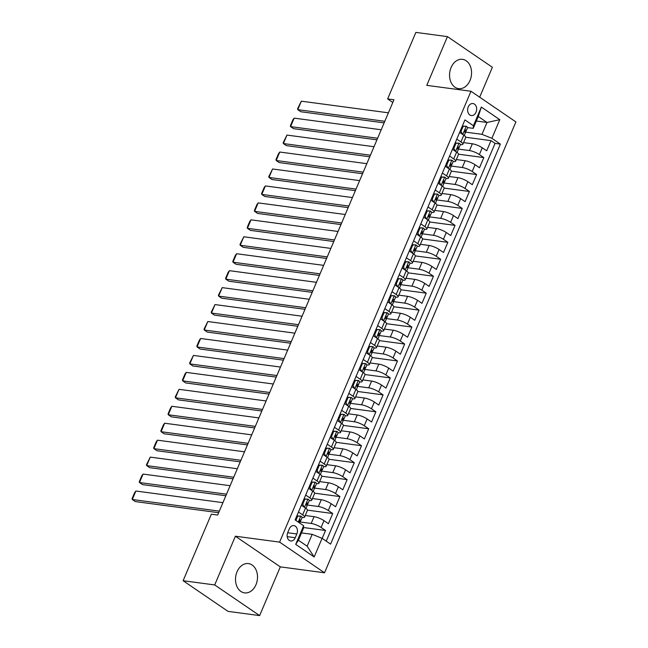<?xml version="1.0" encoding="UTF-8"?>
<svg xmlns="http://www.w3.org/2000/svg" width="648" height="648" viewBox="0 0 648 648"><rect width="100%" height="100%" fill="white"/><g stroke="black" fill="none" stroke-linecap="round" stroke-linejoin="round"><path stroke-width="0.97" d="M451.089 67.522A14.774 10.927 97.6 0 0 458.598 88.63A14.774 10.927 97.6 0 0 470.027 80.449A14.774 10.927 97.6 0 0 462.518 59.341A14.774 10.927 97.6 0 0 451.089 67.522M237.047 571.771A14.774 10.927 97.6 0 0 244.563 592.88A14.774 10.927 97.6 0 0 255.984 584.699A14.774 10.927 97.6 0 0 248.476 563.59A14.774 10.927 97.6 0 0 237.047 571.771M468.261 106.896A6.059 4.487 97.6 0 0 471.347 115.555A6.059 4.487 97.6 0 0 476.037 112.193A6.059 4.487 97.6 0 0 472.951 103.534A6.059 4.487 97.6 0 0 468.261 106.896M479.674 97.192L492.375 67.279L447.452 36.62L415.862 32.4L387.626 98.925L392.801 102.457M324.526 572.783L515.905 121.921L470.983 91.263L279.604 542.117L324.526 572.783L280.309 566.87L235.386 536.212L214.699 584.942L259.629 615.6L280.309 566.87M259.629 615.6L228.039 611.38L183.117 580.721L214.699 584.942M322.169 538.383L325.531 530.469L303.499 527.521M305.257 515.5L314.069 516.675A7.574 1.774 23 0 1 323.976 520.66L328.406 523.689L332.724 513.516L307.476 510.146M312.449 498.547L321.262 499.721A7.574 1.774 -157 0 1 331.169 503.715L335.599 506.736L339.916 496.57L314.669 493.193M319.65 481.602L328.455 482.776A7.574 1.774 -157 0 1 338.369 486.761L342.8 489.791L347.117 479.617L321.862 476.248M326.843 464.648L335.648 465.823A7.574 1.774 -157 0 1 345.562 469.816L349.993 472.838L354.31 462.672L329.062 459.294M334.036 447.695L342.841 448.878A7.574 1.774 -157 0 1 352.755 452.863L357.186 455.892L361.503 445.719L336.255 442.349M341.229 430.75L350.041 431.924A7.574 1.774 -157 0 1 359.948 435.918L364.379 438.939L368.696 428.774L343.448 425.396M348.43 413.797L357.234 414.979A7.574 1.774 -157 0 1 367.141 418.964L371.579 421.994L375.889 411.82L350.641 408.451M355.622 396.851L364.427 398.026A7.574 1.774 -157 0 1 374.341 402.019L378.772 405.041L383.09 394.875L357.842 391.497M362.815 379.898L371.62 381.081A7.574 1.774 -157 0 1 381.534 385.066L385.965 388.095L390.282 377.922L365.035 374.544M370.008 362.953L378.821 364.127A7.574 1.774 -157 0 1 388.727 368.121L393.158 371.142L397.475 360.976L372.227 357.599M377.209 346L386.014 347.182A7.574 1.774 -157 0 1 395.92 351.167L400.351 354.197L404.668 344.023L379.42 340.646M384.402 329.054L393.206 330.229A7.574 1.774 -157 0 1 403.121 334.222L407.552 337.244L411.869 327.07L386.613 323.7M391.595 312.101L400.399 313.276A7.574 1.774 -157 0 1 410.314 317.269L414.744 320.29L419.062 310.125L393.814 306.747M398.787 295.156L407.6 296.33A7.574 1.774 -157 0 1 417.506 300.316L421.937 303.345L426.254 293.171L401.007 289.802M405.98 278.203L414.793 279.377A7.574 1.774 -157 0 1 424.699 283.37L429.13 286.392L433.447 276.226L408.2 272.849M413.181 261.257L421.986 262.432A7.574 1.774 -157 0 1 431.892 266.417L436.331 269.447L440.648 259.273L415.392 255.903M420.374 244.304L429.179 245.479A7.574 1.774 -157 0 1 439.093 249.472L443.524 252.493L447.841 242.328L422.593 238.95M427.567 227.351L436.371 228.533A7.574 1.774 -157 0 1 446.286 232.519L450.716 235.548L455.034 225.374L429.786 222.005M434.759 210.406L443.572 211.58A7.574 1.774 -157 0 1 453.479 215.573L457.909 218.595L462.226 208.429L436.979 205.052M441.96 193.452L450.765 194.635A7.574 1.774 -157 0 1 460.671 198.62L465.11 201.65L469.419 191.476L444.172 188.106M449.153 176.507L457.958 177.682A7.574 1.774 -157 0 1 467.872 181.675L472.303 184.696L476.62 174.531L451.364 171.153M456.346 159.554L465.151 160.736A7.574 1.774 -157 0 1 475.065 164.722L479.496 167.751L483.813 157.577L458.565 154.208M456.775 139.126L460.922 141.961A7.574 1.774 23 0 1 462.85 144.245A7.574 1.774 23 0 1 460.728 144.593L460.364 144.544M449.582 156.071L453.73 158.906A7.574 1.774 23 0 1 455.649 161.19A7.574 1.774 23 0 1 453.535 161.546L453.171 161.498M442.382 173.024L446.537 175.859A7.574 1.774 23 0 1 448.457 178.143A7.574 1.774 23 0 1 446.342 178.5L445.978 178.451M435.189 189.969L439.344 192.804A7.574 1.774 23 0 1 441.264 195.089A7.574 1.774 23 0 1 439.142 195.445L438.785 195.396M427.996 206.923L432.143 209.758A7.574 1.774 23 0 1 434.071 212.042A7.574 1.774 23 0 1 431.949 212.398L431.584 212.35M420.803 223.876L424.95 226.703A7.574 1.774 23 0 1 426.87 228.987A7.574 1.774 23 0 1 424.756 229.343L424.391 229.295M413.602 240.821L417.758 243.656A7.574 1.774 23 0 1 419.677 245.94A7.574 1.774 23 0 1 417.563 246.297L417.199 246.248M406.409 257.774L410.565 260.601A7.574 1.774 23 0 1 412.484 262.894A7.574 1.774 23 0 1 410.362 263.242L410.006 263.193M399.217 274.72L403.372 277.555A7.574 1.774 23 0 1 405.292 279.839A7.574 1.774 23 0 1 403.169 280.195L402.805 280.147M392.024 291.673L396.171 294.5A7.574 1.774 23 0 1 398.091 296.792A7.574 1.774 23 0 1 395.977 297.14L395.612 297.092M384.831 308.618L388.978 311.453A7.574 1.774 23 0 1 390.898 313.737A7.574 1.774 23 0 1 388.784 314.094L388.419 314.045M377.63 325.571L381.785 328.406A7.574 1.774 23 0 1 383.705 330.691A7.574 1.774 23 0 1 381.591 331.039L381.226 330.99M370.437 342.517L374.593 345.352A7.574 1.774 23 0 1 376.512 347.636A7.574 1.774 23 0 1 374.39 347.992L374.034 347.944M363.245 359.47L367.392 362.305A7.574 1.774 23 0 1 369.32 364.589A7.574 1.774 23 0 1 367.197 364.937L366.833 364.889M356.052 376.415L360.199 379.25A7.574 1.774 23 0 1 362.119 381.534A7.574 1.774 23 0 1 360.005 381.891L359.64 381.842M348.851 393.368L353.006 396.203A7.574 1.774 23 0 1 354.926 398.488A7.574 1.774 23 0 1 352.812 398.844L352.447 398.795M341.658 410.314L345.813 413.149A7.574 1.774 23 0 1 347.733 415.433A7.574 1.774 23 0 1 345.611 415.789L345.254 415.741M334.465 427.267L338.612 430.102A7.574 1.774 23 0 1 340.54 432.386A7.574 1.774 23 0 1 338.418 432.743L338.054 432.694M327.272 444.22L331.42 447.047A7.574 1.774 23 0 1 333.339 449.331A7.574 1.774 23 0 1 331.225 449.688L330.861 449.639M320.072 461.165L324.227 464A7.574 1.774 23 0 1 326.147 466.285A7.574 1.774 23 0 1 324.032 466.641L323.668 466.592M312.879 478.119L317.034 480.946A7.574 1.774 23 0 1 318.954 483.238A7.574 1.774 23 0 1 316.832 483.586L316.475 483.538M305.686 495.064L309.841 497.899A7.574 1.774 23 0 1 311.761 500.183A7.574 1.774 23 0 1 309.639 500.54L309.274 500.491M183.117 580.721L211.353 514.188L217.671 515.038L393.944 99.768L387.626 98.925M295.253 537.719L296.841 533.984A5.873 4.342 97.6 0 0 293.852 525.601A5.873 4.342 97.6 0 0 289.308 528.849L287.728 532.575A5.873 4.342 97.6 0 0 290.717 540.967A5.873 4.342 97.6 0 0 295.253 537.719L287.186 536.641M473.226 128.353L473.429 125.72L464.924 119.921L295.132 519.923L303.629 525.731L303.434 528.363L298.396 540.23L307.144 546.199L312.174 534.333L322.088 538.326L330.585 544.126L500.378 144.115L491.881 138.316L481.974 134.322L487.004 122.456L478.265 116.494L473.226 128.353L467.564 127.599M473.429 125.72L481.343 107.074L499.794 119.669L491.881 138.316M322.088 538.326L314.175 556.964L295.715 544.369L303.629 525.731M457.577 148.975L469.468 150.563A7.574 1.774 23 0 1 479.382 154.556L483.813 157.577M463.539 142.609L472.351 143.783L469.468 150.563M450.384 165.92L462.275 167.516A7.574 1.774 23 0 1 472.19 171.501L476.62 174.531M443.183 182.874L455.082 184.461A7.574 1.774 23 0 1 464.989 188.455L469.419 191.476M435.991 199.819L447.89 201.415A7.574 1.774 23 0 1 457.796 205.4L462.226 208.429M428.798 216.772L440.689 218.36A7.574 1.774 23 0 1 450.603 222.353L455.034 225.374M421.605 233.726L433.496 235.313A7.574 1.774 23 0 1 443.41 239.298L447.841 242.328M414.404 250.671L426.303 252.258A7.574 1.774 23 0 1 436.209 256.252L440.648 259.273M407.211 267.624L419.11 269.212A7.574 1.774 23 0 1 429.017 273.197L433.447 276.226M400.019 284.569L411.909 286.157A7.574 1.774 23 0 1 421.824 290.15L426.254 293.171M392.826 301.523L404.716 303.11A7.574 1.774 23 0 1 414.631 307.103L419.062 310.125M385.633 318.468L397.524 320.055A7.574 1.774 23 0 1 407.438 324.049L411.869 327.07M378.432 335.421L390.331 337.009A7.574 1.774 23 0 1 400.237 341.002L404.668 344.023M371.239 352.366L383.138 353.962A7.574 1.774 23 0 1 393.044 357.947L397.475 360.976M364.046 369.32L375.937 370.907A7.574 1.774 23 0 1 385.852 374.9L390.282 377.922M356.854 386.265L368.744 387.86A7.574 1.774 23 0 1 378.659 391.846L383.09 394.875M349.653 403.218L361.552 404.806A7.574 1.774 23 0 1 371.458 408.799L375.889 411.82M342.46 420.163L354.359 421.759A7.574 1.774 23 0 1 364.265 425.744L368.696 428.774M335.267 437.117L347.158 438.704A7.574 1.774 23 0 1 357.072 442.697L361.503 445.719M328.074 454.07L339.965 455.657A7.574 1.774 23 0 1 349.88 459.643L354.31 462.672M320.873 471.015L332.772 472.603A7.574 1.774 23 0 1 342.679 476.596L347.117 479.617M313.681 487.968L325.579 489.556A7.574 1.774 23 0 1 335.486 493.541L339.916 496.57M306.488 504.914L318.379 506.501A7.574 1.774 23 0 1 328.293 510.494L332.724 513.516M298.493 512.017L302.64 514.844A7.574 1.774 23 0 1 304.56 517.136A7.574 1.774 23 0 1 302.446 517.485L302.081 517.436M299.295 521.867L311.186 523.454A7.574 1.774 23 0 1 321.1 527.448L325.531 530.469M326.236 541.153L495.072 143.402L491.006 140.632L465.758 137.255M472.351 143.783A7.574 1.774 -157 0 1 482.258 147.776L486.689 150.798L491.006 140.632M301.369 505.238L305.524 508.064A7.574 1.774 23 0 1 307.444 510.357L304.56 517.136M311.761 500.183L314.636 493.403A7.574 1.774 -157 0 0 312.717 491.119L308.561 488.284M318.954 483.238L321.829 476.458A7.574 1.774 -157 0 0 319.91 474.166L315.762 471.339M326.147 466.285L329.022 459.505A7.574 1.774 -157 0 0 327.102 457.221L322.955 454.386M333.339 449.331L336.223 442.552A7.574 1.774 -157 0 0 334.303 440.267L330.148 437.44M340.54 432.386L343.416 425.606A7.574 1.774 -157 0 0 341.496 423.322L337.341 420.487M347.733 415.433L350.609 408.653A7.574 1.774 -157 0 0 348.689 406.369L344.534 403.534M354.926 398.488L357.801 391.708A7.574 1.774 -157 0 0 355.882 389.424L351.734 386.589M362.119 381.534L365.002 374.755A7.574 1.774 -157 0 0 363.074 372.47L358.927 369.635M369.32 364.589L372.195 357.809A7.574 1.774 -157 0 0 370.275 355.525L366.12 352.69M376.512 347.636L379.388 340.856A7.574 1.774 -157 0 0 377.468 338.572L373.313 335.737M383.705 330.691L386.581 323.911A7.574 1.774 -157 0 0 384.661 321.627L380.514 318.792M390.898 313.737L393.781 306.958A7.574 1.774 -157 0 0 391.854 304.673L387.707 301.838M398.091 296.792L400.974 290.012A7.574 1.774 -157 0 0 399.055 287.72L394.899 284.893M405.292 279.839L408.167 273.059A7.574 1.774 -157 0 0 406.247 270.775L402.092 267.94M412.484 262.894L415.36 256.114A7.574 1.774 -157 0 0 413.44 253.822L409.293 250.995M419.677 245.94L422.553 239.161A7.574 1.774 -157 0 0 420.633 236.876L416.486 234.041M426.87 228.987L429.754 222.207A7.574 1.774 -157 0 0 427.834 219.923L423.679 217.096M434.071 212.042L436.946 205.262A7.574 1.774 -157 0 0 435.027 202.978L430.871 200.143M441.264 195.089L444.139 188.309A7.574 1.774 -157 0 0 442.22 186.025L438.064 183.19M448.457 178.143L451.332 171.364A7.574 1.774 -157 0 0 449.412 169.079L445.265 166.244M455.649 161.19L458.533 154.41A7.574 1.774 -157 0 0 456.605 152.126L452.458 149.291M462.85 144.245L465.726 137.465A7.574 1.774 -157 0 0 463.806 135.181L459.651 132.346M301.506 532.907L312.174 534.333M447.452 36.62L426.765 85.35L470.983 91.263M235.386 536.212L279.604 542.117M476.337 121.03L487.004 122.456L499.794 119.669M464.77 132.022L481.974 134.322M495.072 143.402L500.378 144.115M298.396 540.23L295.715 544.369M307.144 546.199L314.175 556.964M481.343 107.074L478.265 116.494M219.332 511.134L132.281 499.503L135.319 501.568L218.66 512.706M296.841 515.913L300.85 516.1A5.022 1.175 23 0 1 302.057 517.574L300.696 520.798A5.022 1.175 -157 0 0 300.235 519.923L300.024 519.826M222.928 502.662L135.877 491.022L132.281 499.503L132.095 498.628L134.606 492.699L135.877 491.022M300.85 516.1L297.699 516.14L295.877 520.433M299.141 521.494L300.453 521A5.022 1.175 -157 0 0 300.696 520.798M299.773 519.866L300.235 519.923C299.222 519.988 298.931 520.668 299.376 521.956A5.022 1.175 23 0 1 299.83 522.831L299.732 523.066M297.699 516.14L296.792 516.019M226.525 494.181L139.482 482.549L142.511 484.623L225.852 495.76M304.034 498.96L308.043 499.154A5.022 1.175 23 0 1 309.258 500.629L307.889 503.844A5.022 1.175 -157 0 0 307.427 502.978L307.225 502.872M230.121 485.708L143.078 474.077L139.482 482.549L139.288 481.683L141.807 475.745L143.078 474.077M308.043 499.154L304.892 499.195L302.738 504.274L304.22 507.182M301.871 505.578L301.514 504.889M306.334 504.549L307.646 504.047A5.022 1.175 -157 0 0 307.889 503.844M306.966 502.913L307.427 502.978C306.415 503.042 306.123 503.723 306.569 505.011A5.022 1.175 23 0 1 307.022 505.877L305.961 508.38M304.892 499.195L303.985 499.073M301.83 504.152L302.738 504.274M233.717 477.236L146.675 465.604L149.712 467.67L233.045 478.807M311.226 482.015L315.236 482.201A5.022 1.175 23 0 1 316.451 483.675L315.082 486.899A5.022 1.175 -157 0 0 314.628 486.024L314.418 485.927M237.314 468.755L150.271 457.124L146.675 465.604L146.48 464.729L150.271 457.124M315.236 482.201L312.093 482.242L309.93 487.328L311.413 490.228M309.064 488.624L308.715 487.936M313.527 487.596L314.839 487.102A5.022 1.175 -157 0 0 315.082 486.899M314.159 485.96L314.628 486.024C313.608 486.089 313.324 486.77 313.762 488.057A5.022 1.175 23 0 1 314.223 488.932L313.154 491.435M312.093 482.242L311.178 482.12M309.023 487.207L309.93 487.328M240.91 460.283L153.868 448.651L156.905 450.725L240.246 461.862M318.419 465.062L322.429 465.256A5.022 1.175 23 0 1 323.644 466.73L322.275 469.946A5.022 1.175 -157 0 0 321.821 469.079L321.611 468.974M244.507 451.81L157.464 440.178L153.868 448.651L153.673 447.784L156.192 441.847L157.464 440.178M322.429 465.256L319.286 465.296L317.123 470.375L318.605 473.283M316.256 471.679L315.908 470.983M320.72 470.651L322.032 470.148A5.022 1.175 -157 0 0 322.275 469.946M321.359 469.014L321.821 469.079C320.801 469.144 320.517 469.816 320.954 471.112A5.022 1.175 23 0 1 321.416 471.979L320.355 474.482M319.286 465.296L318.379 465.175M316.216 470.254L317.123 470.375M248.111 443.337L161.06 431.706L164.098 433.771L247.439 444.909M325.612 448.116L329.63 448.303A5.022 1.175 23 0 1 330.836 449.777L329.476 453.001A5.022 1.175 -157 0 0 329.014 452.126L328.803 452.029M251.708 434.857L164.657 423.225L161.06 431.706L160.874 430.831L163.385 424.902L164.657 423.225M329.63 448.303L326.479 448.343L324.324 453.43L325.798 456.33M323.457 454.726L323.101 454.037M327.92 453.697L329.233 453.203A5.022 1.175 -157 0 0 329.476 453.001M328.552 452.061L329.014 452.126C328.001 452.191 327.71 452.871 328.155 454.159A5.022 1.175 23 0 1 328.609 455.034L327.548 457.537M326.479 448.343L325.571 448.222M323.409 453.308L324.324 453.43M255.304 426.384L168.253 414.752L171.291 416.826L254.632 427.964M332.813 431.163L336.822 431.357A5.022 1.175 23 0 1 338.037 432.832L336.668 436.047A5.022 1.175 -157 0 0 336.207 435.181L336.004 435.075M258.9 417.911L171.858 406.28L168.253 414.752L168.067 413.886L170.586 407.948L171.858 406.28M336.822 431.357L333.671 431.39L331.517 436.477L332.999 439.376M330.65 437.781L330.294 437.084M335.113 436.752L336.425 436.25A5.022 1.175 -157 0 0 336.668 436.047M335.745 435.116L336.207 435.181C335.194 435.245 334.903 435.918 335.348 437.214A5.022 1.175 23 0 1 335.802 438.08L334.741 440.583M333.671 431.39L332.764 431.268M330.61 436.355L331.517 436.477M262.497 409.439L175.454 397.799L178.484 399.873L261.824 411.01M340.006 414.218L344.015 414.404A5.022 1.175 23 0 1 345.23 415.878L343.861 419.102A5.022 1.175 -157 0 0 343.408 418.227L343.197 418.13M266.093 400.958L179.051 389.327L175.454 397.799L175.26 396.932L179.051 389.327M344.015 414.404L340.872 414.445L338.71 419.531L340.192 422.431M337.843 420.827L337.495 420.139M342.306 419.799L343.618 419.305A5.022 1.175 -157 0 0 343.861 419.102M342.938 418.163L343.408 418.227C342.387 418.292 342.104 418.973 342.541 420.26A5.022 1.175 23 0 1 342.995 421.135L341.933 423.638M340.872 414.445L339.957 414.323M337.802 419.41L338.71 419.531M269.69 392.486L182.647 380.854L185.684 382.928L269.025 394.065M347.198 397.264L351.208 397.459A5.022 1.175 23 0 1 352.423 398.933L351.054 402.149A5.022 1.175 -157 0 0 350.6 401.274L350.39 401.177M273.286 384.013L186.243 372.381L182.647 380.854L182.453 379.987L184.972 374.05L186.243 372.381M351.208 397.459L348.065 397.491L345.902 402.578L347.385 405.478M345.036 403.882L344.687 403.186M349.499 402.854L350.811 402.351A5.022 1.175 -157 0 0 351.054 402.149M350.131 401.217L350.6 401.274C349.58 401.347 349.296 402.019 349.734 403.315A5.022 1.175 23 0 1 350.195 404.182L349.134 406.685M348.065 397.491L347.158 397.37M344.995 402.457L345.902 402.578M276.882 375.54L189.84 363.901L192.877 365.974L276.218 377.112M354.391 380.319L358.409 380.506A5.022 1.175 23 0 1 359.616 381.98L358.255 385.204A5.022 1.175 -157 0 0 357.793 384.329L357.583 384.232M280.487 367.06L193.436 355.428L189.84 363.901L189.645 363.034L193.436 355.428M358.409 380.506L355.258 380.546L353.103 385.633L354.578 388.533M352.229 386.929L351.88 386.24M356.692 385.9L358.012 385.398A5.022 1.175 -157 0 0 358.255 385.204M357.332 384.264L357.793 384.329C356.781 384.394 356.489 385.074 356.927 386.362A5.022 1.175 23 0 1 357.388 387.237L356.327 389.74M355.258 380.546L354.351 380.425M352.188 385.511L353.103 385.633M284.083 358.587L197.032 346.955L200.07 349.029L283.411 360.166M361.592 363.366L365.602 363.56A5.022 1.175 23 0 1 366.817 365.026L365.448 368.25A5.022 1.175 -157 0 0 364.986 367.376L364.775 367.278M287.68 350.114L200.637 338.483L197.032 346.955L196.846 346.089L199.365 340.151L200.637 338.483M365.602 363.56L362.451 363.593L360.296 368.68L361.77 371.579M359.429 369.984L359.073 369.287M363.893 368.947L365.205 368.453A5.022 1.175 -157 0 0 365.448 368.25M364.524 367.319L364.986 367.376C363.974 367.448 363.682 368.121 364.127 369.409A5.022 1.175 23 0 1 364.581 370.283L363.52 372.786M362.451 363.593L361.544 363.471M359.389 368.558L360.296 368.68M291.276 341.634L204.233 330.002L207.263 332.076L290.604 343.213M368.785 346.421L372.794 346.607A5.022 1.175 23 0 1 374.009 348.081L372.641 351.297A5.022 1.175 -157 0 0 372.187 350.43L371.976 350.333M294.872 333.161L207.83 321.529L204.233 330.002L204.039 329.135L207.83 321.529M372.794 346.607L369.652 346.648L367.489 351.734L368.971 354.634M366.622 353.03L366.266 352.342M371.085 352.002L372.398 351.5A5.022 1.175 -157 0 0 372.641 351.297M371.717 350.366L372.187 350.43C371.166 350.495 370.883 351.176 371.32 352.463A5.022 1.175 23 0 1 371.774 353.338L370.713 355.833M369.652 346.648L368.736 346.526M366.582 351.613L367.489 351.734M298.469 324.689L211.426 313.057L214.464 315.131L297.805 326.268M375.978 329.468L379.987 329.662A5.022 1.175 23 0 1 381.202 331.128L379.833 334.352A5.022 1.175 -157 0 0 379.38 333.477L379.169 333.38M302.065 316.216L215.023 304.584L211.426 313.057L211.232 312.182L215.023 304.584M379.987 329.662L376.844 329.694L374.682 334.781L376.164 337.681M373.815 336.077L373.467 335.389M378.278 335.048L379.59 334.554A5.022 1.175 -157 0 0 379.833 334.352M378.91 333.42L379.38 333.477C378.359 333.542 378.076 334.222 378.513 335.51A5.022 1.175 23 0 1 378.975 336.385L377.914 338.888M376.844 329.694L375.929 329.573M373.774 334.66L374.682 334.781M305.662 307.735L218.619 296.104L221.656 298.177L304.997 309.315M383.171 312.514L387.188 312.709A5.022 1.175 23 0 1 388.395 314.183L387.026 317.399A5.022 1.175 -157 0 0 386.573 316.532L386.362 316.426M309.266 299.263L222.215 287.631L218.619 296.104L218.425 295.237L222.215 287.631M387.188 312.709L384.037 312.749L381.883 317.828L383.357 320.736M381.008 319.132L380.66 318.443M385.471 318.103L386.791 317.601A5.022 1.175 -157 0 0 387.026 317.399M386.111 316.467L386.573 316.532C385.56 316.597 385.268 317.277 385.706 318.565A5.022 1.175 23 0 1 386.168 319.44L385.106 321.935M384.037 312.749L383.13 312.628M380.967 317.706L381.883 317.828M312.863 290.79L225.812 279.158L228.849 281.224L312.19 292.361M390.371 295.569L394.381 295.755A5.022 1.175 23 0 1 395.588 297.23L394.227 300.453A5.022 1.175 -157 0 0 393.765 299.579L393.555 299.481M316.459 282.317L229.408 270.678L225.812 279.158L225.626 278.284L228.136 272.354L229.408 270.678M394.381 295.755L391.23 295.796L389.075 300.883L390.55 303.782M388.209 302.179L387.852 301.49M392.672 301.15L393.984 300.656A5.022 1.175 -157 0 0 394.227 300.453M393.304 299.522L393.765 299.579C392.753 299.643 392.461 300.324 392.907 301.612A5.022 1.175 23 0 1 393.36 302.486L392.299 304.989M391.23 295.796L390.323 295.674M388.16 300.761L389.075 300.883M320.055 273.837L233.013 262.205L236.042 264.279L319.383 275.416M397.564 278.616L401.574 278.81A5.022 1.175 23 0 1 402.789 280.284L401.42 283.5A5.022 1.175 -157 0 0 400.958 282.633L400.756 282.528M323.652 265.364L236.609 253.733L233.013 262.205L232.818 261.338L235.337 255.401L236.609 253.733M401.574 278.81L398.423 278.851L396.268 283.929L397.751 286.837M395.401 285.233L395.045 284.545M399.865 284.205L401.177 283.703A5.022 1.175 -157 0 0 401.42 283.5M400.496 282.569L400.958 282.633C399.946 282.698 399.654 283.379 400.1 284.666A5.022 1.175 23 0 1 400.553 285.533L399.492 288.036M398.423 278.851L397.516 278.729M395.361 283.808L396.268 283.929M327.248 256.892L240.206 245.26L243.243 247.325L326.576 258.463M404.757 261.671L408.767 261.857A5.022 1.175 23 0 1 409.981 263.331L408.613 266.555A5.022 1.175 -157 0 0 408.159 265.68L407.948 265.583M330.845 248.411L243.802 236.779L240.206 245.26L240.011 244.385L243.802 236.779M408.767 261.857L405.624 261.897L403.461 266.984L404.943 269.884M402.594 268.28L402.246 267.592M407.057 267.251L408.37 266.757A5.022 1.175 -157 0 0 408.613 266.555M407.689 265.615L408.159 265.68C407.138 265.745 406.855 266.425 407.292 267.713A5.022 1.175 23 0 1 407.754 268.588L406.685 271.091M405.624 261.897L404.708 261.776M402.554 266.863L403.461 266.984M334.441 239.938L247.398 228.307L250.436 230.38L333.777 241.518M411.95 244.717L415.959 244.912A5.022 1.175 23 0 1 417.174 246.386L415.805 249.601A5.022 1.175 -157 0 0 415.352 248.735L415.141 248.63M338.037 231.466L250.995 219.834L247.398 228.307L247.204 227.44L249.723 221.503L250.995 219.834M415.959 244.912L412.817 244.952L410.654 250.031L412.136 252.939M409.787 251.335L409.439 250.638M414.25 250.306L415.562 249.804A5.022 1.175 -157 0 0 415.805 249.601M414.89 248.67L415.352 248.735C414.331 248.8 414.048 249.472 414.485 250.768A5.022 1.175 23 0 1 414.947 251.635L413.886 254.138M412.817 244.952L411.909 244.831M409.747 249.909L410.654 250.031M341.642 222.993L254.591 211.361L257.629 213.427L340.97 224.564M419.143 227.772L423.16 227.958A5.022 1.175 23 0 1 424.367 229.433L423.006 232.656A5.022 1.175 -157 0 0 422.545 231.781L422.334 231.684M345.238 214.512L258.188 202.881L254.591 211.361L254.405 210.487L256.916 204.557L258.188 202.881M423.16 227.958L420.009 227.999L417.855 233.086L419.329 235.985M416.988 234.382L416.632 233.693M421.451 233.353L422.763 232.859A5.022 1.175 -157 0 0 423.006 232.656M422.083 231.717L422.545 231.781C421.532 231.846 421.24 232.527 421.686 233.815A5.022 1.175 23 0 1 422.14 234.689L421.079 237.192M420.009 227.999L419.102 227.877M416.939 232.964L417.855 233.086M348.835 206.04L261.784 194.408L264.821 196.482L348.162 207.619M426.344 210.819L430.353 211.013A5.022 1.175 23 0 1 431.568 212.487L430.199 215.703A5.022 1.175 -157 0 0 429.737 214.836L429.535 214.731M352.431 197.567L265.388 185.936L261.784 194.408L261.598 193.541L264.117 187.604L265.388 185.936M430.353 211.013L427.202 211.046L425.048 216.132L426.53 219.032M424.181 217.436L423.824 216.74M428.644 216.408L429.956 215.906A5.022 1.175 -157 0 0 430.199 215.703M429.276 214.772L429.737 214.836C428.725 214.901 428.433 215.573 428.879 216.869A5.022 1.175 23 0 1 429.332 217.736L428.271 220.239M427.202 211.046L426.295 210.924M424.14 216.011L425.048 216.132M356.027 189.095L268.985 177.455L272.014 179.528L355.355 190.666M433.536 193.874L437.546 194.06A5.022 1.175 23 0 1 438.761 195.534L437.392 198.758A5.022 1.175 -157 0 0 436.938 197.883L436.728 197.786M359.624 180.614L272.581 168.982L268.985 177.455L268.79 176.588L272.581 168.982M437.546 194.06L434.403 194.1L432.24 199.187L433.723 202.087M431.374 200.483L431.025 199.795M435.837 199.454L437.149 198.96A5.022 1.175 -157 0 0 437.392 198.758M436.469 197.818L436.938 197.883C435.918 197.948 435.634 198.628 436.072 199.916A5.022 1.175 23 0 1 436.525 200.791L435.464 203.294M434.403 194.1L433.488 193.979M431.333 199.066L432.24 199.187M363.22 172.141L276.178 160.51L279.215 162.583L362.556 173.721M440.729 176.92L444.739 177.115A5.022 1.175 23 0 1 445.954 178.589L444.585 181.804A5.022 1.175 -157 0 0 444.131 180.93L443.921 180.833M366.817 163.669L279.774 152.037L276.178 160.51L275.983 159.643L278.502 153.706L279.774 152.037M444.739 177.115L441.596 177.147L439.433 182.234L440.915 185.134M438.566 183.538L438.218 182.841M443.03 182.509L444.342 182.007A5.022 1.175 -157 0 0 444.585 181.804M443.661 180.873L444.131 180.93C443.111 181.003 442.827 181.675 443.264 182.971A5.022 1.175 23 0 1 443.726 183.838L442.665 186.341M441.596 177.147L440.689 177.026M438.526 182.112L439.433 182.234M370.413 155.196L283.37 143.556L286.408 145.63L369.749 156.767M447.922 159.975L451.94 160.161A5.022 1.175 23 0 1 453.146 161.636L451.786 164.859A5.022 1.175 -157 0 0 451.324 163.984L451.113 163.887M374.018 146.715L286.967 135.084L283.37 143.556L283.176 142.69L286.967 135.084M451.94 160.161L448.789 160.202L446.634 165.289L448.108 168.188M445.759 166.585L445.411 165.896M450.222 165.556L451.543 165.054A5.022 1.175 -157 0 0 451.786 164.859M450.862 163.92L451.324 163.984C450.311 164.049 450.02 164.73 450.457 166.018A5.022 1.175 23 0 1 450.919 166.892L449.858 169.395M448.789 160.202L447.881 160.08M445.719 165.167L446.634 165.289M377.614 138.243L290.563 126.611L293.601 128.685L376.942 139.822M455.123 143.022L459.132 143.216A5.022 1.175 23 0 1 460.347 144.682L458.978 147.906A5.022 1.175 -157 0 0 458.517 147.031L458.306 146.934M381.21 129.77L294.168 118.139L290.563 126.611L290.377 125.744L292.896 119.807L294.168 118.139M459.132 143.216L455.981 143.249L453.827 148.335L455.301 151.235M452.96 149.639L452.604 148.943M457.423 148.603L458.735 148.108A5.022 1.175 -157 0 0 458.978 147.906M458.055 146.975L458.517 147.031C457.504 147.104 457.213 147.776 457.658 149.064A5.022 1.175 23 0 1 458.112 149.939L457.051 152.442M455.981 143.249L455.074 143.127M452.911 148.214L453.827 148.335M384.807 121.289L297.764 109.658L300.794 111.731L384.134 122.869M462.316 126.077L466.325 126.263A5.022 1.175 23 0 1 467.54 127.737L466.171 130.953A5.022 1.175 -157 0 0 465.718 130.086L465.507 129.989M388.403 112.817L301.361 101.185L297.764 109.658L297.57 108.791L301.361 101.185M466.325 126.263L463.182 126.303L461.02 131.39L462.502 134.29M460.153 132.686L459.797 131.998M464.616 131.657L465.928 131.155A5.022 1.175 -157 0 0 466.171 130.953M465.248 130.021L465.718 130.086C464.697 130.151 464.414 130.831 464.851 132.119A5.022 1.175 23 0 1 465.305 132.994L464.243 135.489M463.182 126.303L462.267 126.182M460.112 131.269L461.02 131.39M465.151 160.736L462.275 167.516M457.958 177.682L455.082 184.461M450.765 194.635L447.89 201.415M443.572 211.58L440.689 218.36M436.371 228.533L433.496 235.313M429.179 245.479L426.303 252.258M421.986 262.432L419.11 269.212M414.793 279.377L411.909 286.157M407.6 296.33L404.716 303.11M400.399 313.276L397.524 320.055M393.206 330.229L390.331 337.009M386.014 347.182L383.138 353.962M378.821 364.127L375.937 370.907M371.62 381.081L368.744 387.86M364.427 398.026L361.552 404.806M357.234 414.979L354.359 421.759M350.041 431.924L347.158 438.704M342.841 448.878L339.965 455.657M335.648 465.823L332.772 472.603M328.455 482.776L325.579 489.556M321.262 499.721L318.379 506.501M314.069 516.675L311.186 523.454M323.976 520.66L321.1 527.448M482.258 147.776L479.382 154.556M475.065 164.722L472.19 171.501M467.872 181.675L464.989 188.455M460.671 198.62L457.796 205.4M453.479 215.573L450.603 222.353M446.286 232.519L443.41 239.298M439.093 249.472L436.209 256.252M431.892 266.417L429.017 273.197M424.699 283.37L421.824 290.15M417.506 300.316L414.631 307.103M410.314 317.269L407.438 324.049M403.121 334.222L400.237 341.002M395.92 351.167L393.044 357.947M388.727 368.121L385.852 374.9M381.534 385.066L378.659 391.846M374.341 402.019L371.458 408.799M367.141 418.964L364.265 425.744M359.948 435.918L357.072 442.697M352.755 452.863L349.88 459.643M345.562 469.816L342.679 476.596M338.369 486.761L335.486 493.541M331.169 503.715L328.293 510.494M305.524 508.064L302.64 514.844M312.717 491.119L309.841 497.899M319.91 474.166L317.034 480.946M327.102 457.221L324.227 464M334.303 440.267L331.42 447.047M341.496 423.322L338.612 430.102M348.689 406.369L345.813 413.149M355.882 389.424L353.006 396.203M363.074 372.47L360.199 379.25M370.275 355.525L367.392 362.305M377.468 338.572L374.593 345.352M384.661 321.627L381.785 328.406M391.854 304.673L388.978 311.453M399.055 287.72L396.171 294.5M406.247 270.775L403.372 277.555M413.44 253.822L410.565 260.601M420.633 236.876L417.758 243.656M427.834 219.923L424.95 226.703M435.027 202.978L432.143 209.758M442.22 186.025L439.344 192.804M449.412 169.079L446.537 175.859M456.605 152.126L453.73 158.906M463.806 135.181L460.922 141.961M287.655 532.761L296.841 533.984M300.769 516.108L298.25 522.053M307.962 499.154L304.479 507.36M315.163 482.209L311.68 490.406M322.356 465.256L318.873 473.461M329.549 448.303L326.066 456.508M336.741 431.357L333.258 439.563M343.942 414.404L340.459 422.609M351.135 397.459L347.652 405.664M358.328 380.506L354.845 388.711M365.521 363.56L362.038 371.766M372.713 346.607L369.23 354.812M379.914 329.662L376.431 337.867M387.107 312.709L383.624 320.914M394.3 295.763L390.817 303.969M401.493 278.81L398.01 287.015M408.694 261.865L405.211 270.062M415.886 244.912L412.403 253.117M423.079 227.958L419.596 236.164M430.272 211.013L426.789 219.218M437.473 194.06L433.99 202.265M444.666 177.115L441.183 185.32M451.859 160.161L448.375 168.367M459.051 143.216L455.568 151.421M466.244 126.263L462.761 134.468"/></g></svg>
